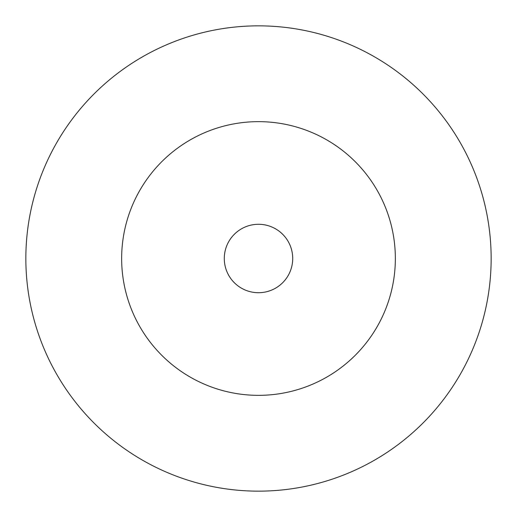 <?xml version="1.0" encoding="UTF-8"?>
<svg xmlns="http://www.w3.org/2000/svg" width="517" height="517" viewBox="0 0 517 517"><rect width="100%" height="100%" fill="white"/><g stroke="black" fill="none" stroke-linecap="round" stroke-linejoin="round"><path stroke-width="0.78" d="M395.35 258.5A136.85 136.85 0 0 0 258.5 121.65A136.85 136.85 0 0 0 121.65 258.5A136.85 136.85 0 0 0 258.5 395.35A136.85 136.85 0 0 0 395.35 258.5M491.15 258.5A232.65 232.65 0 0 0 258.5 25.85A232.65 232.65 0 0 0 25.85 258.5A232.65 232.65 0 0 0 258.5 491.15A232.65 232.65 0 0 0 491.15 258.5M292.712 258.5A34.212 34.212 0 0 0 258.5 224.288A34.212 34.212 0 0 0 224.288 258.5A34.212 34.212 0 0 0 258.5 292.712A34.212 34.212 0 0 0 292.712 258.5"/></g></svg>
